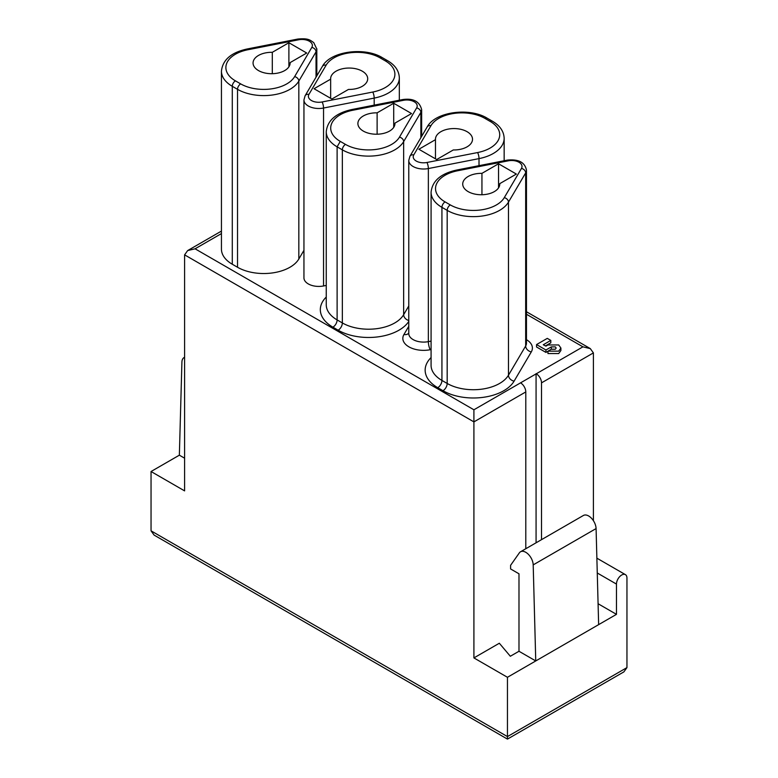 <?xml version="1.0" encoding="UTF-8"?>
<svg xmlns="http://www.w3.org/2000/svg" width="778" height="778" viewBox="0 0 778 778"><rect width="100%" height="100%" fill="white"/><g stroke="black" fill="none" stroke-linecap="round" stroke-linejoin="round"><path stroke-width="1.17" d="M541.517 539.66L541.517 382.854A7.41 4.279 -120 0 0 536.275 373.78L520.55 382.854A7.41 4.279 60 0 1 525.792 391.937L525.792 548.733M550.805 340.404L547.284 338.372L536.548 344.566L545.942 349.993L551.31 346.891L555.336 346.891L556.163 348.058L555.336 349.215L551.31 349.215L547.955 351.16L558.692 351.16L560.909 348.058L558.692 344.955L547.955 344.955L545.942 346.122L543.258 344.761L550.805 340.404L550.805 342.826L545.495 345.899M560.909 348.058L560.909 350.479L558.692 353.572L547.955 353.572L547.955 351.16M555.249 349.264L551.398 349.264M547.955 351.257L545.942 352.415L536.548 346.988L536.548 344.566M380.092 57.864A32.618 18.828 0 0 0 326.147 65.128L308.944 94.371A10.377 5.991 0 0 0 311.433 100.527A10.377 5.991 0 0 0 322.102 101.967L372.759 92.037A32.618 18.828 0 0 0 385.334 60.888L380.092 57.864A4.444 2.567 -60 0 1 382.309 57.65C364.639 46.709 330.319 51.163 322.316 66.5L305.112 95.743L303.945 99.924L303.945 277.853A14.821 8.558 0 0 0 323.541 285.964L326.254 285.429M316.821 75.836L316.821 49.092L313.709 42.547C310.043 40.291 308.973 38.005 297.799 39.056L247.151 48.985C231.183 52.486 222.615 59.887 221.438 71.177L221.438 249.106A37.062 21.395 0 0 0 232.291 264.238L237.533 267.262A37.062 21.395 0 0 0 298.83 259.016L303.945 250.321M221.438 233.585L195.074 248.804L187.663 250.574L184.6 254.853L184.6 490.889L151.049 471.517L151.049 530.829L507.45 736.591L507.45 739.1L507.45 677.288L473.909 657.916L473.909 409.782L520.55 382.854M541.517 382.854L593.4 352.901L590.317 348.632L582.926 346.842L526.463 314.254M598.087 603.738L616.468 614.348L616.468 584.084A7.41 4.279 -60 0 1 619.696 576.624A7.41 4.279 -60 0 1 625.415 574.641A7.41 4.279 -60 0 1 626.951 578.035L626.951 667.602L623.878 671.881L507.45 739.1L154.122 535.108L151.049 530.829M436.691 159.539L453.292 149.959A18.526 10.697 0 0 0 472.518 139.262A18.526 10.697 0 0 0 453.992 128.564A18.526 10.697 0 0 0 435.456 139.262A18.526 10.697 0 0 0 435.476 139.67L418.875 149.25L436.691 159.539M435.476 158.829L435.476 139.67M498.542 163.779L481.942 173.358A18.526 10.697 0 0 0 462.716 184.046A18.526 10.697 0 0 0 481.242 194.743A18.526 10.697 0 0 0 499.777 184.046A18.526 10.697 0 0 0 499.758 183.647L516.359 174.058L498.542 163.779L498.542 187.887M481.942 173.358L481.942 194.743M499.758 184.454L499.758 183.647M330.65 79.152L314.049 88.731L331.875 99.02L348.466 89.431A18.526 10.697 0 0 0 367.702 78.743A18.526 10.697 0 0 0 349.166 68.046A18.526 10.697 0 0 0 330.64 78.743A18.526 10.697 0 0 0 330.65 79.152L330.65 98.31M272.3 73.706L272.3 52.32A18.526 10.697 0 0 0 253.064 63.008A18.526 10.697 0 0 0 271.6 73.706A18.526 10.697 0 0 0 290.126 63.008A18.526 10.697 0 0 0 290.116 62.61L290.116 63.417M272.3 52.32L288.891 42.732L288.891 66.85M288.891 42.732L306.717 53.021L290.116 62.61M536.071 542.811L536.071 373.654M518.984 651.264L518.984 573.794L510.592 568.951L510.592 565.324L519.344 552.876A10.493 6.059 60 0 1 520.521 551.777A10.493 6.059 60 0 1 528.505 554.481A10.493 6.059 60 0 1 533.193 564.886L535.75 660.94L518.984 651.264L510.329 656.253L499.33 643.241L473.909 657.916M507.45 677.288L598.642 624.637L596.084 528.573A10.493 6.059 -120 0 0 591.397 518.167A10.493 6.059 -120 0 0 583.422 515.464L520.521 551.777M616.468 614.348L598.642 624.637M184.6 357.296A10.493 6.059 -120 0 0 184.085 357.54A10.493 6.059 -120 0 0 181.916 362.081L179.358 455.179L151.049 471.517M184.6 458.203L179.358 455.179M393.717 103.26L377.116 112.839A18.526 10.697 0 0 0 357.89 123.527A18.526 10.697 0 0 0 376.426 134.224A18.526 10.697 0 0 0 394.952 123.527A18.526 10.697 0 0 0 394.942 123.128L411.533 113.539L393.717 103.26L393.717 127.368M377.116 112.839L377.116 134.224M394.942 123.935L394.942 123.128M593.4 352.901L593.4 520.696M545.942 349.993L545.942 352.415M195.074 248.804L473.909 409.782M536.275 373.78L582.926 346.842M431.08 349.555L430.263 349.721A20.753 11.981 180 0 1 408.917 346.842A20.753 11.981 180 0 1 403.938 334.521L408.771 326.313M526.463 339.675A20.753 11.981 180 0 1 531.296 351.909L514.093 381.152A42.994 24.818 180 0 1 442.983 390.721L437.742 387.697A42.994 24.818 180 0 1 431.08 357.569M408.771 321.44A42.994 24.818 180 0 1 338.158 330.203L332.916 327.178A42.994 24.818 180 0 1 326.254 297.05M332.916 327.178A5.932 3.423 120 0 0 337.117 319.914L342.349 322.938L342.349 149.853L337.117 146.828L337.117 319.914A37.062 21.395 180 0 1 326.254 304.781L326.254 131.696A37.062 21.395 0 0 0 337.117 146.828L340.258 141.382L345.5 144.407A4.444 2.567 120 0 0 342.349 149.853A37.062 21.395 180 0 0 403.656 141.606L403.656 314.691A5.932 4.58 -149.5 0 0 408.771 320.517M338.158 330.203A5.932 3.423 120 0 0 342.349 322.938A37.062 21.395 0 0 0 403.656 314.691L408.771 305.997M525.792 391.937L473.909 421.89L184.6 254.853M408.771 333.529A14.821 8.558 0 0 0 428.357 341.639L428.357 168.554A14.821 8.558 180 0 1 408.771 160.443L408.771 333.529M430.263 349.721A5.932 1.556 78.9 0 1 428.357 341.639L431.08 341.104M408.771 333.101A5.932 4.58 30.5 0 1 403.938 334.521M479.015 165.665L479.015 158.615L428.357 168.554A4.444 1.167 78.9 0 0 426.928 162.485A10.377 5.991 180 0 1 416.249 161.056A10.377 5.991 180 0 1 413.77 154.89L430.973 125.647A32.618 18.828 180 0 1 484.918 118.382A4.444 2.567 -60 0 1 487.135 118.168L492.377 121.193C499.953 125.628 503.881 131.356 504.154 138.358A37.062 21.395 180 0 1 479.015 158.615A4.444 1.167 78.9 0 0 477.585 152.556L426.928 162.485M408.771 160.443L409.928 156.261L427.141 127.018A4.444 3.443 30.5 0 1 430.973 125.647M409.928 156.261A4.444 3.443 30.5 0 1 413.77 154.89M484.918 118.382L490.15 121.407A32.618 18.828 180 0 1 477.585 152.556M490.15 121.407A4.444 2.567 -60 0 1 492.377 121.193M508.306 160.822A10.377 5.991 180 0 1 518.984 162.262A10.377 5.991 180 0 1 521.464 168.427A4.444 3.443 -149.5 0 1 525.675 172.881L525.675 345.967L508.472 375.21L508.472 202.124A4.444 3.443 -149.5 0 0 504.261 197.67A32.618 18.828 180 0 1 450.326 204.925A4.444 2.567 -60 0 0 447.175 210.371L441.933 207.347A4.444 2.567 -60 0 1 445.084 201.901A32.618 18.828 180 0 1 457.649 170.761L508.306 160.822A4.444 1.167 -101.1 0 0 507.441 160.093C518.576 159.004 524.917 162.349 526.463 170.129A14.821 8.558 180 0 1 525.675 172.881L508.472 202.124A37.062 21.395 180 0 1 447.175 210.371L447.175 383.457A37.062 21.395 0 0 0 508.472 375.21A5.932 4.58 -149.5 0 0 514.093 381.152M437.742 387.697A5.932 3.423 -60 0 0 441.933 380.432L441.933 207.347A37.062 21.395 180 0 1 431.08 192.215L431.08 365.3A37.062 21.395 0 0 0 441.933 380.432L447.175 383.457A5.932 3.423 -60 0 1 442.983 390.721M526.463 170.129L526.463 343.215A14.821 8.558 0 0 1 525.675 345.967A5.932 4.58 -149.5 0 0 531.296 351.909M450.326 204.925L445.084 201.901M521.464 168.427L504.261 197.67M457.649 170.761A4.444 1.167 -101.1 0 0 456.793 170.022L507.45 160.093M326.147 65.128A4.444 3.443 -149.5 0 0 322.345 66.461M385.334 60.888A4.444 2.567 -60 0 1 387.551 60.674L382.309 57.65M308.944 94.371A4.444 3.443 -149.5 0 0 305.132 95.704M303.955 100.304A14.821 8.558 0 0 0 323.541 108.035A4.444 1.167 -101.1 0 0 322.102 101.967M323.541 285.964L323.541 108.035L374.189 98.096A4.444 1.167 -101.1 0 0 372.759 92.037M374.189 105.147L374.189 98.096A37.062 21.395 0 0 0 399.328 77.839C399.056 70.837 395.136 65.109 387.551 60.674M294.619 76.633L311.822 47.39A10.377 5.991 0 0 0 309.333 41.224A10.377 5.991 0 0 0 298.655 39.785L248.007 49.724A32.618 18.828 0 0 0 235.433 80.863L240.674 83.888A32.618 18.828 0 0 0 294.619 76.633A4.444 3.443 30.5 0 1 298.83 81.087L316.033 51.844A14.821 8.558 0 0 0 316.811 48.713M311.822 47.39A4.444 3.443 30.5 0 1 316.033 51.844L316.033 77.178M297.799 39.056A4.444 1.167 78.9 0 1 298.655 39.785M247.151 48.985A4.444 1.167 78.9 0 1 248.007 49.724M221.438 71.177A37.062 21.395 0 0 0 232.291 86.309A4.444 2.567 -60 0 1 235.433 80.863M232.291 264.238L232.291 86.309L237.533 89.334A4.444 2.567 -60 0 1 240.674 83.888M237.533 267.262L237.533 89.334A37.062 21.395 0 0 0 298.83 81.087L298.83 259.016M596.084 528.573L533.193 564.886M616.468 584.084L597.271 572.997M626.951 667.602L507.45 736.591M421.647 136.354L421.647 109.61A14.821 8.558 180 0 1 420.859 112.363L420.859 137.696M403.481 100.304L352.833 110.243A4.444 1.167 78.9 0 0 351.977 109.504L402.625 99.574A4.444 1.167 78.9 0 1 403.481 100.304A10.377 5.991 180 0 1 414.159 101.743A10.377 5.991 180 0 1 416.648 107.909A4.444 3.443 -149.5 0 1 420.859 112.363L403.656 141.606A4.444 3.443 -149.5 0 0 399.445 137.152A32.618 18.828 180 0 1 345.5 144.407M352.833 110.243A32.618 18.828 0 0 0 340.258 141.382M416.648 107.909L399.445 137.152M551.31 349.215L551.31 346.891M526.463 311.745L590.327 348.612M504.154 138.358L504.154 160.735M427.141 127.018C435.145 111.682 469.455 107.228 487.135 118.168M431.08 192.215C432.257 180.924 440.825 173.523 456.793 170.022M399.328 100.216L399.328 77.839M596.872 558.166L625.415 574.641M184.085 357.54L184.6 357.238M351.977 109.504C336.008 113.005 327.431 120.405 326.254 131.696M402.625 99.574C413.206 98.047 419.546 101.393 421.647 109.61M187.663 250.574L221.438 231.085"/></g></svg>
